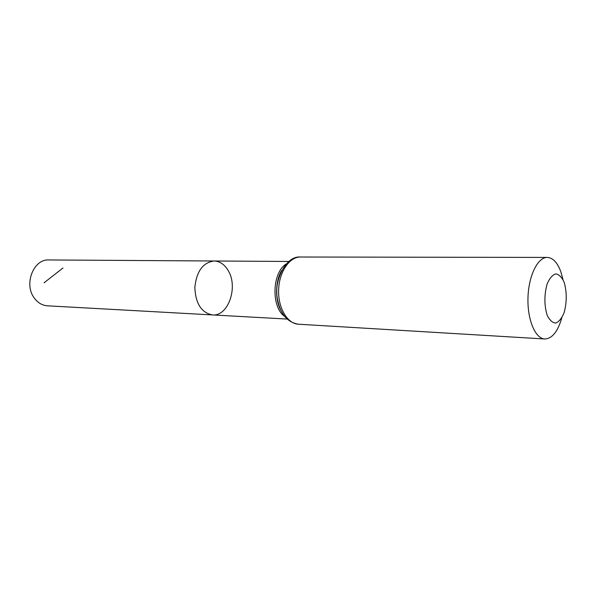 <?xml version="1.0" encoding="UTF-8"?>
<svg xmlns="http://www.w3.org/2000/svg" width="596" height="596" viewBox="0 0 596 596"><rect width="100%" height="100%" fill="white"/><g stroke="black" fill="none" stroke-linecap="round" stroke-linejoin="round"><path stroke-width="0.89" d="M212.444 314.934C201.433 312.758 195.562 303.58 194.84 287.399C196.561 271.284 202.975 262.486 214.106 260.996C219.812 261.227 224.483 264.378 228.126 270.45C238.504 286.847 228.283 316.64 212.444 314.934C201.433 312.758 195.562 303.58 194.84 287.399C196.561 271.284 202.975 262.486 214.106 260.996L48.865 259.953C33.45 258.873 23.542 284.434 34.374 298.164C37.898 302.887 42.264 305.435 47.456 305.815L287.004 319.054M564.174 282.333C566.93 292.077 566.923 302.15 564.144 312.557C561.857 318.204 559.055 321.698 555.748 323.054C552.41 322.808 549.534 320.156 547.121 315.105C544.17 305.122 544.17 294.759 547.121 284.016C549.542 278.339 552.425 274.965 555.77 273.884C559.085 274.421 561.886 277.237 564.174 282.333M561.819 317.832C557.811 331.629 552.127 338.684 544.766 338.982C535.268 338.67 527.244 319.59 527.981 297.642C528.592 275.695 537.778 257.152 547.277 257.42C552.879 257.74 557.394 262.501 560.814 271.687L562.997 279.576M62.96 268.021L44.111 282.757M284.441 316.267C271.076 306.836 272.126 272.677 286.05 264.088M298.395 324.209C287.384 323.74 277.989 307.938 278.615 289.976C279.099 272 289.44 256.809 300.459 257.018C284.62 255.587 273.951 283.435 277.14 297.389C279.807 313.347 286.892 322.287 298.395 324.209L544.766 338.982M280.448 309.615C275.106 296.391 275.508 283.353 281.655 270.487M288.777 261.465L214.106 260.996M280.396 309.48C274.927 298.969 275.486 280.768 281.588 270.614M547.277 257.42L300.459 257.018"/></g></svg>
